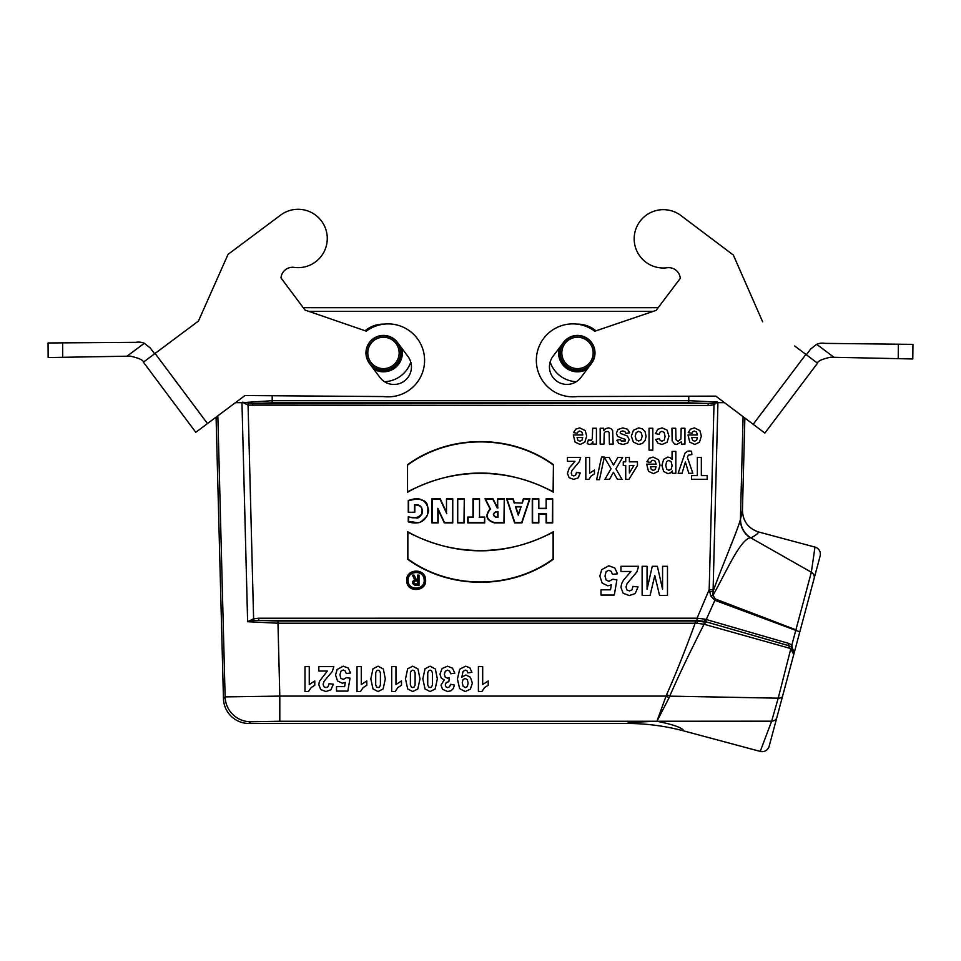 <?xml version="1.0" encoding="UTF-8"?>
<svg xmlns="http://www.w3.org/2000/svg" width="961" height="961" viewBox="0 0 961 961"><rect width="100%" height="100%" fill="white"/><g stroke="black" fill="none" stroke-linecap="round" stroke-linejoin="round"><path stroke-width="1.44" d="M819.192 559.542L799.816 631.845L714.888 600.313L706.263 619.521L788.488 643.329L791.828 645.071L811.348 572.215L814.976 547.085A7.292 7.292 -165 0 1 820.129 556.023L769.16 746.253A7.292 7.292 15 0 1 760.223 751.406L683.788 730.925C682.418 727.765 673.469 724.546 656.928 721.279L666.574 694.731C674.826 676.352 684.364 652.507 695.163 623.221L277.921 623.221L247.626 621.707L253.608 618.8L254.1 620.53L247.626 621.707L241.956 402.671L235.409 402.683M769.617 744.535L770.818 740.078M769.16 746.253A7.292 7.292 15 0 1 760.223 751.406L771.635 721.182L778.218 698.179A7.292 3.388 -165 0 0 782.542 696.281L788.609 673.661M793.954 651.69L793.774 654.393L793.738 650.621L791.323 646.981A2.186 0.829 -51 0 1 791.828 645.071L793.75 654.489L791.275 647.005L788.753 645.648L706.323 621.911A24.037 4.397 -159.1 0 1 705.002 621.527L788.705 645.672A2.186 0.889 -74.2 0 1 788.945 648.05L704.053 624.254C689.794 652.351 678.358 676.316 669.733 696.136A30.464 0.769 112.3 0 1 668.988 697.938L656.94 721.255L279.807 721.255L279.807 696.1L665.865 696.1L668.988 697.938M771.995 735.682L793.774 654.393L790.747 648.987L788.945 648.05M546.124 498.831L552.695 498.831L552.695 522.904L546.124 522.904L546.124 514.147L538.833 514.147L538.833 522.904L532.274 522.904L532.274 498.831L538.833 498.831L538.833 508.321L546.124 508.321L546.124 498.831L546.124 508.321M522.063 502.771L523.373 498.831L529.931 498.831L521.907 522.904L514.615 522.904L506.591 498.831L513.162 498.831L514.471 502.771L522.291 503.096L514.471 502.771M479.527 517.066L484.716 517.066L484.716 522.904L467.791 522.904L467.791 517.066L472.968 517.066L472.968 498.831L479.527 498.831L479.527 517.066L479.527 498.831M446.493 498.831L452.763 498.831L452.763 522.904L444.306 522.904L438.168 509.774L438.168 522.904L431.897 522.904L431.897 498.831L440.222 498.831L446.493 512.273L446.493 498.831L446.493 512.273M425.603 579.699C427.008 592.24 406.119 592.985 406.659 580.324C406.083 568.492 425.399 567.867 425.603 579.699M414.828 512.261L414.828 504.969C421.05 505.005 423.26 508.117 421.483 514.315C417.963 517.991 413.554 518.772 408.269 516.646L408.269 521.895C419.525 525.066 426.324 521.27 428.678 510.495C426.336 499.588 419.525 496.296 408.269 500.597L408.269 512.261L414.828 512.261L408.269 512.261M407.536 464.716C449.7 433.916 511.192 433.867 553.428 464.704L553.428 492.224C509.174 467.094 451.778 467.094 407.536 492.224L407.536 464.716L407.536 492.224M553.428 559.182L553.428 531.661C509.174 556.791 451.778 556.791 407.536 531.661L407.536 559.158C449.7 589.958 511.192 590.006 553.428 559.182L553.104 559.014C511.12 589.537 450.144 589.718 407.86 558.99L407.536 559.158M457.724 498.831L464.283 498.831L464.283 522.904L457.724 522.904L457.724 498.831L457.724 522.904M497.69 498.831L504.261 498.831L504.261 522.904L494.447 522.904C486.278 520.345 484.812 515.685 490.038 508.91L485.005 498.831L493.029 498.831L497.402 507.588L497.69 498.831L497.69 507.588M424.149 579.795C425.339 590.414 407.656 591.039 408.125 580.324C407.632 570.305 423.969 569.777 424.149 579.795M419.02 585.357L419.02 575.146L417.555 575.146L417.555 579.519L416.269 579.519L414.083 575.146L412.449 575.146L414.684 579.615C411.632 581.922 411.861 583.832 415.368 585.357L419.02 585.357L415.368 585.033C412.101 583.435 412.041 581.705 415.164 579.855L414.684 579.615M724.51 402.683L717.927 402.659L713.062 591.435C722.6 564.587 737.459 530.989 740.426 519.372L742.445 510.279L744.859 418.023M279.807 721.255L250.653 721.747L248.971 723.477L627.161 723.477A218.808 218.808 7.6 0 1 683.788 730.925M241.956 402.671L272.191 400.689L688.761 400.689L717.435 402.058L713.987 404.773L708.185 405.626L248.07 405.122L253.608 618.8L258.749 618.211L258.749 620.398L277.921 621.034L695.163 621.034L695.163 623.221A23.124 3.291 -178 0 0 697.242 623.281L697.049 621.01L704.701 622.043A2.186 0.901 -74.3 0 1 704.761 624.434M250.653 721.747A25.527 25.527 -135.8 0 1 225.126 696.893L279.807 696.1L277.921 621.034M155.081 353.444L143.393 362.177L195.78 432.294L207.468 423.561L155.081 353.444L198.434 321.058L228.033 254.389L280.624 215.096A29.178 29.178 0 0 1 326.344 231.169A29.178 29.178 0 0 1 294.162 267.386A11.652 11.652 0 0 0 280.984 277.909L303.244 307.7L658.165 307.7L680.292 278.342A11.652 11.652 0 0 0 667.162 267.759A29.178 29.178 0 0 1 635.137 231.409A29.178 29.178 0 0 1 680.917 215.54L733.339 255.049L680.917 215.54M384.52 381.697A28.794 28.794 0 0 0 410.767 362.093M384.016 324.133A28.794 28.794 0 0 0 365.096 330.74M595.952 330.824A28.794 28.794 0 0 0 577.068 324.133M550.16 361.973A28.794 28.794 0 0 0 576.324 381.697M216.081 417.134L223.457 698.611L225.126 696.893L217.847 415.813M248.971 723.477A25.539 25.527 134.2 0 1 223.457 698.611M272.191 402.839L252.767 403.5L708.185 403.5L688.761 402.839L272.191 402.839L272.191 395.74M740.487 518.94C740.547 526.952 743.922 533.223 750.601 537.752L750.241 537.74C739.946 539.902 726.048 572.275 712.978 595.388L715.344 599.003L796.14 629.887M814.183 578.198A7.292 5.538 -165 0 0 811.348 572.215L750.721 537.824M814.976 547.085L758.649 531.986C757.953 533.631 755.346 535.601 750.829 537.884M776.812 717.699A7.292 5.237 15 0 1 771.635 721.182L656.94 721.255M791.275 647.005A2.186 0.841 128.7 0 1 790.747 648.987L778.218 698.179L669.733 696.136L666.574 694.731M742.445 510.279C742.853 521.246 748.259 528.49 758.649 531.998M750.241 537.74A21.887 21.394 6.2 0 1 740.426 519.372L743.093 416.69M709.47 591.483L713.062 591.435L712.978 595.388A7.292 0.949 164.4 0 1 710.852 596.072L709.194 589.586L713.987 404.773L713.386 403.26L717.435 402.058M258.749 618.211L697.23 618.199L705.05 619.172A21.923 4.361 20.6 0 0 706.263 619.521A2.186 0.901 -74 0 0 706.323 621.911M715.344 599.003A7.292 3.171 110.8 0 1 714.888 600.313L710.852 596.072M705.05 619.172A2.186 0.781 -73.2 0 0 705.002 621.527L697.254 620.398L254.1 620.53M703.908 621.827A2.186 0.889 -76.4 0 1 704.053 624.254L697.242 623.281M791.323 646.981L788.753 645.648A2.186 0.901 -74 0 1 788.488 643.329M708.185 405.626L708.185 403.5L713.386 403.26M242.496 402.178L252.767 403.5L252.767 405.626M713.074 589.67L709.194 589.586L697.061 618.211L697.061 620.398M248.515 403.392L248.07 405.122L242.4 402.263M546.449 508.633L538.52 508.633L538.52 499.155L532.586 499.155L532.586 522.58L538.52 522.58L538.52 513.835L546.449 513.835L546.449 522.58L552.371 522.58L552.695 498.831M552.371 499.155L546.449 499.155M521.138 506.543L515.396 506.543L518.267 515.156L521.138 506.543L518.267 514.147L515.829 506.855L520.694 506.855M518.267 515.156L518.267 514.147M514.243 503.096L512.934 499.155L507.036 499.155L514.844 522.58L521.679 522.58L529.487 499.155L523.373 498.831M523.601 499.155L522.291 503.096M497.69 517.066L497.69 511.961L496.164 511.961C492.897 513.667 492.897 515.372 496.164 517.066L498.014 517.39L496.164 517.39C492.488 515.468 492.488 513.558 496.164 511.648L498.014 511.648L498.014 517.39M498.014 507.913L497.209 507.913L492.825 499.155L485.521 499.155L490.446 509.018C485.161 515.492 486.494 520.009 494.447 522.58L503.936 522.58L504.261 498.831M503.936 499.155L498.014 499.155M479.215 499.155L473.28 499.155L473.28 517.39L468.103 517.39L468.103 522.58L484.392 522.58L484.716 517.066M484.392 517.39L479.215 517.39M458.037 522.58L463.971 522.58L464.283 498.831M463.971 499.155L458.037 499.155M446.805 513.715L440.018 499.155L432.222 499.155L432.222 522.58L437.856 522.58L437.856 508.333L444.499 522.58L452.439 522.58L452.763 498.831M452.439 499.155L446.805 499.155M437.856 508.333L438.168 509.774M407.86 558.99L407.86 532.202C456.271 557.032 504.681 557.032 553.104 532.202L553.428 531.661M553.104 532.202L553.104 559.014M425.303 580.324L425.291 579.723C425.098 568.227 406.299 568.924 406.983 580.42C406.563 592.18 425.843 592.084 425.303 580.324M424.486 580.324L424.474 579.771C424.294 569.224 407.02 570.005 407.8 580.552C407.596 591.171 424.978 590.943 424.486 580.324M407.86 491.684C456.271 466.842 504.681 466.842 553.104 491.684L553.428 464.704M553.104 464.86C511.12 434.336 450.144 434.156 407.86 464.884M408.581 511.949L408.581 500.789C420.75 497.414 420.45 500.128 423.128 500.621C427.405 501.522 428.798 506.543 427.285 515.697C417.446 526.184 420.089 521.931 408.581 521.655L408.581 517.054L416.377 517.907C417.663 518.604 419.525 517.306 421.951 514.027C423.116 507.372 420.642 504.273 414.515 504.717L414.828 504.969M414.515 504.717L414.515 511.949M417.879 580.66L415.368 580.66C413.098 581.849 413.098 583.027 415.368 584.216L417.879 584.216L417.879 580.66L417.555 583.904L415.368 583.904C413.506 582.931 413.506 581.958 415.368 580.985L417.555 580.985M415.164 579.855L412.966 575.471L413.891 575.471L416.077 579.843L417.879 579.843L417.879 575.471L419.02 575.146M418.696 575.471L418.696 585.033M577.489 368.604A15.688 15.688 0 0 0 591.075 345.083A15.688 15.688 0 0 0 563.915 345.083A15.688 15.688 0 0 0 577.489 368.604M577.489 370.093A17.166 17.166 0 0 0 592.36 344.338A17.166 17.166 0 0 0 562.629 344.338A17.166 17.166 0 0 0 577.489 370.093M383.463 370.093A17.166 17.166 0 0 0 398.334 344.338A17.166 17.166 0 0 0 368.604 344.338A17.166 17.166 0 0 0 383.463 370.093M383.463 368.604A15.688 15.688 0 0 0 397.049 345.083A15.688 15.688 0 0 0 369.889 345.083A15.688 15.688 0 0 0 383.463 368.604M154.601 353.792L150.24 347.954L144.306 343.281A14.583 14.583 0 0 0 135.969 342.332L48.05 342.969L48.146 357.552L130.348 356.147C139.045 358.105 143.393 360.123 143.393 362.177M62.633 342.801L62.729 357.3L48.146 357.552L48.05 342.969M280.984 277.909L304.997 310.055L366.297 331.161A36.47 36.47 0 0 1 423.381 351.065A36.47 36.47 0 0 1 383.559 396.557L244.971 395.536L207.468 423.561M127.008 356.207L144.306 343.281L150.24 347.954M198.434 321.058L166.289 345.071M369.444 363.402A17.502 17.502 0 0 1 372.988 338.897A17.502 17.502 0 0 1 397.494 342.452L407.969 356.471A17.502 17.502 0 0 1 404.425 380.976A17.502 17.502 0 0 1 379.919 377.433L369.444 363.402M912.794 358.97L898.211 358.657L912.794 358.97L912.95 344.374L825.031 343.377A14.583 14.583 0 0 0 816.694 344.29L810.748 348.939L806.351 354.765M817.523 363.186L805.883 354.405L753.196 424.306L764.848 433.087L817.523 363.186C817.535 361.132 821.895 359.138 830.592 357.216L898.211 358.657L898.367 344.158M805.883 354.405L794.699 345.984M753.196 424.306L715.801 396.124L577.213 396.557A36.47 36.47 0 0 1 537.583 350.897A36.47 36.47 0 0 1 594.763 331.233L656.147 310.379L680.292 278.342M810.748 348.939L816.694 344.29L833.932 357.288M591.471 363.462L580.937 377.445A17.502 17.502 0 0 1 556.419 380.88A17.502 17.502 0 0 1 552.971 356.363L563.518 342.392A17.502 17.502 0 0 1 588.036 338.945A17.502 17.502 0 0 1 591.471 363.462M733.339 255.049L762.662 321.839M591.267 475.899L588.889 479.395L585.826 479.395L585.826 457.424L589.598 457.424L589.598 473.232L594.475 470.061L594.475 473.869L591.267 475.899M574.161 462.493L574.93 461.328L567.434 461.328L567.434 457.424L580.672 457.424L579.375 461.616L571.999 470.446L571.218 473.016L571.903 475.166L573.777 475.923L575.651 475.13L576.468 472.5L580.228 472.92L578.114 477.893L573.681 479.395L569.104 477.653L567.434 473.305L569.429 467.695L574.161 462.493M696.605 440.258L697.398 437.543L691.752 437.543L692.605 440.306L694.563 441.255L696.605 440.258M694.791 444.462L689.77 442.12L688.004 434.973L697.47 434.973L696.545 432.066L694.371 431.033L692.881 431.573L691.968 433.303L688.208 432.594L690.503 429.099L694.419 427.897L699.92 430.6L701.338 436.066L699.476 442.228L694.791 444.462M689.433 450.997L691.572 451.25L691.896 454.529L688.352 455.19L687.379 457.388L692.821 473.28L688.797 473.28L685.385 462.025L682.058 473.28L678.142 473.28L685.025 453.148L687.499 451.25L689.433 450.997M672.159 440.931L671.955 428.258L675.727 428.258L675.967 439.657L678.07 441.255L680.893 439.069L681.181 428.258L684.953 428.258L684.953 444.102L681.445 444.102L681.445 441.784L676.748 444.462L674.466 443.958L672.159 440.931M668.82 460.403L666.634 461.568L665.757 465.412L666.658 469.112L668.892 470.325L671.186 469.136L672.099 465.629L671.15 461.676L668.82 460.403M670.033 457.592L672.063 459.382L672.063 451.406L675.835 451.406L675.835 473.28L672.316 473.28L672.316 470.95L670.466 472.884L667.871 473.641L663.655 471.479L661.913 465.448L663.655 459.274L667.895 457.076L670.033 457.592M660.171 431.994L659.198 434.324L655.498 433.627L657.708 429.351L662.105 427.897L667.09 430.096L668.952 436.162L667.09 442.276L662.033 444.462L657.889 443.213L655.678 439.417L659.402 438.672L660.255 440.534L661.985 441.159L664.231 440.078L665.072 436.462L664.219 432.486L661.937 431.321L660.171 431.994M655.294 469.424L656.087 466.71L650.441 466.71L651.282 469.485L653.252 470.422L655.294 469.424M653.48 473.641L648.459 471.298L646.693 464.151L656.147 464.151L655.234 461.244L653.06 460.211L651.57 460.739L650.657 462.469L646.897 461.773L649.18 458.277L653.096 457.076L658.609 459.778L660.027 465.232L658.165 471.407L653.48 473.641M638.693 431.321L636.206 432.57L635.209 436.21L636.206 439.79L638.693 441.039L641.179 439.79L642.176 436.186L641.179 432.57L638.693 431.321M633.395 442.12L631.329 436.222L633.419 430.264L638.681 427.897L642.416 428.882L645.119 431.765L646.056 436.402L645.119 440.45L642.501 443.429L638.705 444.462L633.395 442.12M623.184 593.249L620.962 587.459L621.611 583.711L623.617 579.988L630.969 571.483L620.962 571.483L620.962 566.293L638.609 566.293L636.891 571.867L627.065 583.639L626.019 587.063L626.92 589.934L629.419 590.943L631.93 589.886L633.011 586.39L638.02 586.943L635.209 593.574L629.299 595.58L623.184 593.249M621.767 438.192L617.551 436.33L616.373 433.207L618.007 429.459L622.86 427.897L627.485 429.207L629.707 432.774L625.911 433.423L624.926 431.561L622.86 430.924L620.662 431.525L620.169 432.642L620.434 433.435L627.485 436.03L629.179 439.597L627.713 443.057L623.172 444.462L618.824 443.405L616.854 440.27L620.422 439.537L621.287 440.955L625.239 440.979L625.299 439.369L621.767 438.192M604.229 433.135L603.94 444.102L600.169 444.102L600.169 428.258L603.676 428.258L603.676 430.624L605.73 428.63L608.409 427.897L610.992 428.594L612.637 430.564L613.154 444.102L609.382 444.102L609.166 432.726L608.409 431.525L605.274 431.681L604.229 433.135M602.163 583.099L599.832 576.083L601.718 569.657L608.83 565.789L614.752 567.963L617.491 573.789L612.481 574.366L611.208 571.375L608.769 570.269L606.103 571.687L605.01 575.987L606.091 580L608.914 581.345L612.806 579.219L616.89 579.879L614.307 595.063L600.997 595.063L600.997 589.826L610.499 589.826L611.28 584.877L607.845 585.814L602.163 583.099M589.67 444.462L587.183 443.67L588.348 440.018L591.471 440.21L592.336 438.468L592.649 428.258L596.421 428.258L596.421 444.102L592.913 444.102L592.913 441.856L591.303 443.958L589.67 444.462M581.934 440.258L582.714 437.543L577.08 437.543L577.921 440.306L579.891 441.255L581.934 440.258M580.12 444.462L575.086 442.12L573.333 434.973L582.786 434.973L581.873 432.066L579.699 431.033L578.21 431.573L577.297 433.303L573.525 432.594L575.819 429.099L579.735 427.897L585.249 430.6L586.654 436.066L584.805 442.228L580.12 444.462M484.572 687.559L481.869 691.536L478.398 691.536L478.398 666.634L482.674 666.634L482.674 684.544L488.2 680.941L488.2 685.253L484.572 687.559M465.148 678.49L463.07 679.571L462.229 682.754L463.178 686.322L465.376 687.595L467.346 686.55L468.139 683.139L467.286 679.607L465.148 678.49M465.184 691.536L459.61 688.617L457.436 679.019L459.706 669.204L465.617 666.189L469.845 667.739L471.911 672.364L467.779 672.868L466.986 670.79L465.292 670.117L463.034 671.475L461.845 677.085L465.881 675.006L470.434 677.265L472.344 683.139L470.325 689.217L465.184 691.536M444.198 679.956L441.135 677.913L439.982 674.069L442.132 668.508L447.478 666.201L452.499 668.147L454.817 673.205L450.673 673.769L449.616 671.078L447.514 670.153L445.279 671.271L444.366 674.274L445.231 677.121L447.358 678.166L449.316 677.817L448.847 681.685L446.192 682.526L445.279 684.881L445.952 686.875L447.742 687.62L449.616 686.779L450.553 684.304L454.493 685.049L453.256 688.641L450.937 690.767L447.61 691.536L442.565 689.301L440.991 685.169L444.198 679.956M427.753 672.676L427.717 684.857L428.714 687.043L430.084 687.595L431.477 687.043L432.414 685.061L432.462 672.856L431.465 670.694L430.084 670.153L428.702 670.694L427.753 672.676M430.084 691.536L425.014 688.965L422.84 678.862L425.038 668.748L430.084 666.201L435.345 668.988L437.339 678.91L435.153 688.989L430.084 691.536M410.419 672.676L410.371 684.857L411.368 687.043L412.75 687.595L414.131 687.043L415.08 685.061L415.128 672.856L414.131 670.694L412.75 670.153L411.368 670.694L410.419 672.676M412.75 691.536L407.68 688.965L405.506 678.862L407.692 668.748L412.75 666.201L417.999 668.988L419.993 678.91L417.807 688.989L412.75 691.536M397.866 687.559L395.163 691.536L391.692 691.536L391.692 666.634L395.968 666.634L395.968 684.544L401.494 680.941L401.494 685.253L397.866 687.559M375.739 672.676L375.691 684.857L376.688 687.043L378.069 687.595L379.451 687.043L380.4 685.061L380.436 672.856L379.451 670.694L378.069 670.153L376.688 670.694L375.739 672.676M378.069 691.536L373 688.965L370.814 678.862L373.012 668.748L378.069 666.201L383.319 668.988L385.313 678.91L383.127 688.989L378.069 691.536M363.174 687.559L360.483 691.536L357.011 691.536L357.011 666.634L361.288 666.634L361.288 684.544L366.814 680.941L366.814 685.253L363.174 687.559M337.527 680.929L335.545 674.958L337.143 669.493L343.185 666.201L348.218 668.051L350.549 673.012L346.296 673.505L345.215 670.946L343.137 670.009L340.867 671.222L339.942 674.874L340.867 678.286L343.257 679.427L346.573 677.625L350.044 678.178L347.846 691.091L336.53 691.091L336.53 686.635L344.603 686.635L345.275 682.43L342.344 683.223L337.527 680.929M320.71 689.554L318.824 684.628L319.364 681.433L327.317 671.042L318.824 671.042L318.824 666.634L333.827 666.634L332.362 671.379L324.001 681.385L323.112 684.292L323.893 686.731L326.007 687.595L328.145 686.695L329.058 683.715L333.323 684.196L330.932 689.818L325.899 691.536L320.71 689.554M311.16 687.559L308.457 691.536L304.985 691.536L304.985 666.634L309.262 666.634L309.262 684.544L314.788 680.941L314.788 685.253L311.16 687.559M604.337 457.052L599.46 479.683L596.625 479.683L601.562 457.052L604.337 457.052M707.176 479.311L691.524 479.311L691.524 475.611L697.35 475.611L697.35 457.424L701.338 457.424L701.338 475.611L707.176 475.611L707.176 479.311M652.819 450.132L649.047 450.132L649.047 428.258L652.819 428.258L652.819 450.132M650.08 595.46L642.128 595.46L642.128 566.293L647.053 566.293L647.053 589.249L652.267 566.293L657.372 566.293L662.561 589.249L662.561 566.293L667.487 566.293L667.487 595.46L659.558 595.46L654.789 575.567L650.08 595.46M633.9 465.52L629.383 465.52L629.383 472.992L633.9 465.52M625.719 465.52L623.281 465.52L623.281 461.833L625.719 461.833L625.719 457.424L629.383 457.424L629.383 461.833L637.443 461.833L637.443 465.508L628.89 479.395L625.719 479.395L625.719 465.52M611.064 468.68L604.337 457.424L609.13 457.424L613.502 464.992L617.875 457.424L622.644 457.424L615.917 468.848L622.019 479.311L617.37 479.311L613.418 472.283L609.55 479.311L604.949 479.311L611.064 468.68M627.161 723.477C627.113 722.708 637.035 721.975 656.928 721.279M695.163 621.034A21.154 3.676 0 0 0 697.049 621.01L697.23 618.199M688.761 402.839L688.761 396.208M653.3 311.352L308.769 311.352M561.476 345.083A17.827 17.827 0 0 0 589.441 366.153M559.23 348.074A18.896 18.896 0 0 0 587.195 369.144M373.697 369.096A18.896 18.896 0 0 0 401.746 348.146M371.463 366.105A17.827 17.827 0 0 0 399.512 345.155"/></g></svg>
